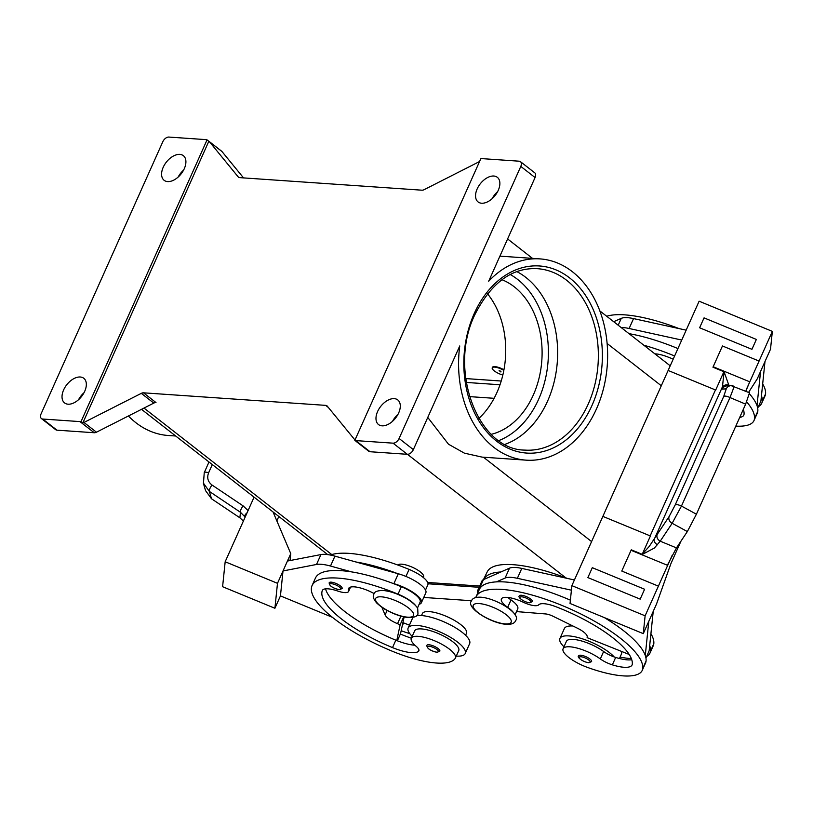 <?xml version="1.0" encoding="UTF-8"?>
<svg xmlns="http://www.w3.org/2000/svg" width="813" height="813" viewBox="0 0 813 813"><rect width="100%" height="100%" fill="white"/><g stroke="black" fill="none" stroke-linecap="round" stroke-linejoin="round"><path stroke-width="1.22" d="M502.841 375.017A8.526 2.561 24.1 0 1 492.231 367.811A8.526 2.561 24.1 0 1 494.66 367.12A8.526 2.561 24.1 0 1 503.836 370.382M492.231 367.811L492.454 367.313A8.526 2.561 24.1 0 1 494.883 366.622A8.526 2.561 24.1 0 1 503.938 369.824M499.121 370.596L500.95 371.338L500.91 371.988L499.121 370.596M456.276 656.081A31.26 9.41 -155.9 0 0 465.219 653.53A31.26 9.41 -155.9 0 0 457.749 642.219A31.26 9.41 -155.9 0 0 427.953 627.545A31.26 9.41 -155.9 0 0 408.156 628.002L412.577 618.114A31.26 9.41 24.1 0 1 413.034 617.402M416.622 615.715A31.26 9.41 24.1 0 1 462.17 632.321A31.26 9.41 24.1 0 1 469.64 643.632L465.219 653.53M408.156 628.002A31.26 9.41 -155.9 0 0 412.191 636.345M428.888 644.76A7.104 2.134 24.1 0 1 436.347 647.372A7.104 2.134 24.1 0 1 439.833 651.142L437.018 652.29C430.24 650.725 426.855 648.408 426.866 645.339A7.104 2.134 24.1 0 1 428.888 644.76M621.417 651.365A31.26 9.41 24.1 0 1 621.417 654.089L619.445 658.51M563.968 646.802A31.26 9.41 24.1 0 1 559.933 638.459A31.26 9.41 24.1 0 1 579.73 638.002A31.26 9.41 24.1 0 1 609.516 652.676A31.26 9.41 24.1 0 1 614.211 656.955A14.207 4.278 24.1 0 1 603.632 651.508A24.156 7.266 -155.9 0 0 586.071 642.422A24.156 7.266 -155.9 0 0 566.407 641.355L563.094 648.774A24.156 7.266 -155.9 0 0 587.525 667.432A67.205 20.223 -155.9 0 0 642.229 670.39A67.205 20.223 -155.9 0 0 642.748 668.438A90.924 27.368 -155.9 0 0 566.122 607.179A90.924 27.368 -155.9 0 0 476.052 596.833A90.924 27.368 -155.9 0 0 475.768 597.555M591.6 661.589A7.104 2.134 -155.9 0 0 588.124 657.829A7.104 2.134 -155.9 0 0 580.655 655.217A7.104 2.134 -155.9 0 0 578.632 655.796C576.508 657.036 582.88 662.036 588.785 662.747L591.6 661.589M513.582 612.768A21.311 6.413 -155.9 0 0 507.688 607.331A19.888 5.986 24.1 0 1 501.408 598.998A19.888 5.986 24.1 0 1 523.247 602.23A14.207 4.278 -155.9 0 0 538.633 604.862A19.888 5.986 24.1 0 1 555.635 606.62A79.562 23.943 24.1 0 1 632.29 664.13A28.414 8.547 24.1 0 1 632.067 664.953A28.414 8.547 24.1 0 1 612.352 664.851A14.207 4.278 24.1 0 1 600.309 658.937A24.156 7.266 -155.9 0 0 582.748 649.841A24.156 7.266 -155.9 0 0 563.094 648.774M521.428 595.258A7.104 2.134 24.1 0 1 528.887 597.88A7.104 2.134 24.1 0 1 532.373 601.64L529.558 602.799C523.643 602.087 517.271 597.088 519.395 595.838A7.104 2.134 24.1 0 1 521.428 595.258M745.785 391.216L749.576 382.293A17.053 1.606 112.4 0 0 749.779 381.825L713.164 366.744A17.053 1.606 112.4 0 1 712.96 367.212L724.068 371.785L722.208 389.102L726.253 388.848L723.722 396.429L675.186 504.954L669.14 516.529L657.209 534.415A5.681 4.787 33.7 0 0 657.341 538.155A5.681 4.787 33.7 0 0 660.217 541.194L672.148 523.298L681.457 506.072A5.681 1.707 -155.9 0 0 677.514 504.721A5.681 1.707 -155.9 0 0 675.186 504.954M729.048 385.748L724.068 371.785M657.209 534.415L649.231 546.468L642.321 554.08L650.41 535.98L602.86 516.387L668.134 370.464L715.45 389.955A5.681 1.707 -155.9 0 0 715.694 390.057L723.783 371.958M667.595 564.781L676.467 547.891L660.217 541.194L654.384 548.043L642.382 554.395L631.274 549.812A17.053 1.606 112.4 0 1 631.061 550.289L667.676 565.381A17.053 1.606 112.4 0 0 667.89 564.903L667.595 564.781M669.14 516.529A5.681 4.787 -146.3 0 0 669.272 520.269A5.681 4.787 -146.3 0 0 672.148 523.298L687.351 531.56L696.416 514.192L681.457 506.072L730.003 397.547A5.681 1.707 -155.9 0 0 726.05 396.205A5.681 1.707 -155.9 0 0 723.722 396.429M733.611 386.073L733.163 389.244L730.003 397.547L745.643 404.152L749.505 392.791L731.141 385.636A5.681 5.65 86.4 0 0 726.253 388.848M730.999 385.626L726.954 385.88A5.681 5.65 86.4 0 0 722.208 389.102M397.842 565.035A14.207 4.278 24.1 0 1 401.693 564.181A14.207 4.278 24.1 0 1 416.632 569.425A14.207 4.278 24.1 0 1 423.583 576.945L423.329 577.525M374.163 593.602A19.888 5.986 -155.9 0 0 348.625 588.47A19.888 5.986 -155.9 0 0 348.614 590.197A14.207 4.278 24.1 0 1 348.614 591.427A14.207 4.278 24.1 0 1 337.669 591.021A19.888 5.986 -155.9 0 0 322.355 590.451A19.888 5.986 -155.9 0 0 322.314 590.543A79.562 23.943 -155.9 0 0 392.516 647.605A28.414 8.547 -155.9 0 0 418.36 651.487A14.207 4.278 -155.9 0 0 418.868 650.898A14.207 4.278 -155.9 0 0 416.063 646.233A24.156 7.266 24.1 0 1 411.307 638.317A24.156 7.266 24.1 0 1 411.459 638.032A24.156 7.266 24.1 0 1 436.805 641.762A24.156 7.266 24.1 0 1 455.402 658.042A24.156 7.266 24.1 0 1 455.25 658.327A67.205 20.223 24.1 0 1 392.151 651.172A90.924 27.368 24.1 0 1 312.09 585.523A90.924 27.368 24.1 0 1 398.035 594.14A21.311 6.413 24.1 0 1 413.146 603.012A21.311 6.413 24.1 0 1 415.941 606.041M411.307 638.317L414.63 630.898A24.156 7.266 24.1 0 1 414.782 630.614A24.156 7.266 24.1 0 1 440.128 634.343A24.156 7.266 24.1 0 1 458.725 650.624L455.402 658.042M419.142 604.283A22.734 6.839 -155.9 0 0 421.408 602.687A22.734 6.839 -155.9 0 0 393.878 583.673L392.943 583.409A90.924 27.368 24.1 0 1 401.348 586.722A21.311 6.413 24.1 0 1 416.469 595.594A21.311 6.413 24.1 0 1 420.108 602.108L417.415 608.144M421.49 615.563L422.374 613.581A24.156 7.266 24.1 0 1 422.526 613.307A24.156 7.266 24.1 0 1 447.872 617.026A24.156 7.266 24.1 0 1 466.469 633.307L465.585 635.278M330.271 555.035A90.924 27.368 24.1 0 1 409.091 569.405A21.311 6.413 24.1 0 1 424.213 578.277A21.311 6.413 24.1 0 1 427.862 584.791L425.514 590.045M331.206 582.159A7.104 2.134 24.1 0 1 338.675 584.781A7.104 2.134 24.1 0 1 342.151 588.541L339.336 589.689C332.568 588.124 329.174 585.807 329.184 582.738A7.104 2.134 24.1 0 1 331.206 582.159M205.537 490.615L211.512 498.776L209.358 491.418L240.455 512.271L245.16 517.088M203.321 483.003L209.358 491.418A5.681 1.941 123.8 0 1 209.876 488.623A5.681 1.941 123.8 0 1 212.041 485.036C207.894 481.845 206.756 477.77 208.606 472.81A5.681 1.707 -155.9 0 0 205.191 472.18A5.681 1.707 -155.9 0 0 204.236 472.648A5.681 1.707 -155.9 0 0 204.215 472.729M248.077 510.554L243.128 505.889A5.681 1.941 -56.2 0 0 240.973 509.477A5.681 1.941 -56.2 0 0 240.455 512.271L239.886 517.81L243.392 521.031M516.916 271.654A90.924 67.052 -86.1 0 1 525.879 277.436A90.924 67.052 -86.1 0 1 547.576 401.134A90.924 67.052 -86.1 0 1 505.015 444.345M478.877 418.431A79.562 58.668 93.9 0 0 496.916 392.567A79.562 58.668 93.9 0 0 487.475 293.737M491.296 434.305A79.562 58.668 93.9 0 0 533.287 395.077A79.562 58.668 93.9 0 0 501.946 279.713M354.834 440.351L356.622 441.744A5.681 3.435 128 0 1 356.287 441.53L368.777 451.276A5.681 3.435 -52 0 0 369.143 451.5A5.681 3.435 -52 0 0 370.057 451.733L355.779 440.605A5.681 3.435 128 0 1 354.864 440.361A5.681 3.435 128 0 1 354.834 440.351L480.808 158.738A5.681 3.435 128 0 1 480.849 158.728A5.681 3.435 128 0 1 481.916 158.626L519.182 161.198A5.681 3.435 128 0 1 520.462 161.665A5.681 3.435 128 0 1 521.235 162.834A5.681 3.435 128 0 1 520.798 166.411L535.066 177.549L488.694 281.217A100.863 74.39 -86.1 0 1 540.035 258.9A100.863 74.39 -86.1 0 1 572.382 271.715A100.863 74.39 -86.1 0 1 603.754 387.537A100.863 74.39 -86.1 0 1 526.163 460.158A100.863 74.39 -86.1 0 1 493.826 447.333A100.863 74.39 -86.1 0 1 459.741 345.952L413.36 449.619L399.092 438.481A5.681 3.435 128 0 1 396.398 441.906A5.681 3.435 128 0 1 393.045 443.166L407.323 454.304A5.681 3.435 -52 0 0 410.677 453.044A5.681 3.435 -52 0 0 413.36 449.619M526.163 460.158L482.129 457.119L464.396 453.156L448.481 444.203L427.76 417.425M175.689 436.002L168.169 435.483A100.863 74.39 -86.1 0 1 135.832 422.669A100.863 74.39 -86.1 0 1 128.403 415.992M79.969 421.601L94.247 432.74A5.681 3.435 -52 0 0 95.314 432.638A5.681 3.435 -52 0 0 96.462 432.201L83.963 422.455A5.681 3.435 128 0 1 82.865 422.882L81.076 421.49A5.681 3.435 128 0 1 81.036 421.5A5.681 3.435 128 0 1 79.969 421.601L42.713 419.03A5.681 3.435 128 0 1 41.422 418.563A5.681 3.435 128 0 1 40.65 417.394A5.681 3.435 128 0 1 41.097 413.817L162.803 141.747A5.681 3.435 128 0 1 165.486 138.322A5.681 3.435 128 0 1 168.84 137.062L206.106 139.633A5.681 3.435 128 0 1 207.02 139.866A5.681 3.435 128 0 1 207.051 139.877L208.829 141.269A5.681 3.435 128 0 1 209.175 141.482A5.681 3.435 128 0 1 209.51 141.818L238.148 176.838A5.681 3.435 -52 0 0 238.483 177.173A5.681 3.435 -52 0 0 238.849 177.397A5.681 3.435 -52 0 0 239.764 177.641L421.947 190.191A5.681 3.435 -52 0 0 423.014 190.09A5.681 3.435 -52 0 0 424.162 189.663L479.558 161.533M243.534 177.895L222 151.564A5.681 3.435 -52 0 0 221.664 151.228L209.175 141.482M354.986 440.016L327.304 406.175A5.681 3.435 -52 0 0 326.968 405.839A5.681 3.435 -52 0 0 326.602 405.616A5.681 3.435 -52 0 0 325.688 405.372L328.361 407.465M153.789 403.096A5.681 3.435 128 0 1 154.937 402.669A5.681 3.435 128 0 1 155.994 402.567L143.505 392.821A5.681 3.435 -52 0 0 142.438 392.923A5.681 3.435 -52 0 0 141.299 393.36L153.789 403.096L96.462 432.201M535.066 177.549A5.681 3.435 -52 0 0 535.513 173.972A5.681 3.435 -52 0 0 534.73 172.803L520.462 161.665M84.704 391.327A15.63 9.451 128 0 1 64.562 402.923A15.63 9.451 128 0 1 63.648 389.874A15.63 9.451 128 0 1 83.79 378.279A15.63 9.451 128 0 1 84.704 391.327M498.247 190.354A15.63 9.451 128 0 1 478.105 201.949A15.63 9.451 128 0 1 477.18 188.901A15.63 9.451 128 0 1 497.322 177.305A15.63 9.451 128 0 1 498.247 190.354M184.277 168.718A15.63 9.451 128 0 1 164.135 180.313A15.63 9.451 128 0 1 163.22 167.265A15.63 9.451 128 0 1 183.362 155.669A15.63 9.451 128 0 1 184.277 168.718M398.665 412.963A15.63 9.451 128 0 1 378.523 424.559A15.63 9.451 128 0 1 377.608 411.51A15.63 9.451 128 0 1 397.75 399.915A15.63 9.451 128 0 1 398.665 412.963M398.024 414.274A15.63 9.451 -52 0 0 392.527 421.327M183.636 170.039A15.63 9.451 -52 0 0 178.138 177.092M497.607 191.665A15.63 9.451 -52 0 0 492.099 198.718M84.064 392.649A15.63 9.451 -52 0 0 78.556 399.701M370.057 451.733L407.323 454.304M355.779 440.605L393.045 443.166M427.679 582.474L479.69 586.061M143.505 392.821L325.688 405.372M81.076 421.49L207.051 139.877M41.422 418.563L55.701 429.701A5.681 3.435 -52 0 0 56.981 430.168L42.713 419.03M94.247 432.74L56.981 430.168M82.865 422.882L208.829 141.269M83.963 422.455L141.299 393.36M399.092 438.481L520.798 166.411M244.713 516.387A5.681 2.266 -33.5 0 1 247.101 512.749M239.886 517.81L211.512 498.776M312.09 585.533L315.414 578.114A90.924 27.368 24.1 0 1 351.531 571.885L330.495 566.041A28.414 8.547 -155.9 0 0 316.511 564.466L283.015 570.95L287.436 561.051L277.487 583.317L274.906 608.266L222.599 586.712L225.171 561.763L254.073 497.16M278.818 516.458L276.837 520.869M274.906 608.266L280.444 595.899L332.385 617.301M283.015 570.95L280.444 595.899M273.056 511.966L290.759 553.633L290.048 560.543M290.759 553.633L287.446 561.041M277.487 583.317L225.171 561.763M287.436 561.051L320.942 554.578A28.414 8.547 24.1 0 1 334.926 556.143L398.309 573.775A22.734 6.839 24.1 0 1 425.839 592.799L421.408 602.687M404.132 616.935L400.545 633.662L397.354 640.796M403.695 616.843L400.148 624.78L397.537 623.703A14.207 4.278 24.1 0 1 385.118 614.923L381.876 607.27M325.535 588.846A79.562 23.943 -155.9 0 0 395.829 640.187A28.414 8.547 -155.9 0 0 396.764 640.563L400.148 624.78M355.962 561.996A90.924 27.368 24.1 0 1 397.374 573.521M351.531 571.885A90.924 27.368 24.1 0 1 392.943 583.409M402.923 622.606A79.562 23.943 -155.9 0 0 403.583 622.88A28.414 8.547 -155.9 0 0 409.467 625.065M401.185 630.675A28.414 8.547 -155.9 0 0 409.722 633.571M411.358 638.205A67.205 20.223 24.1 0 1 400.372 634.059M396.764 640.563A28.414 8.547 -155.9 0 0 414.904 645.217M729.017 385.138A5.681 5.366 -169.2 0 0 722.035 387.72L654.15 539.466A5.681 3.354 29.5 0 0 657.585 544.842M745.643 404.152L696.416 514.192M687.351 531.56L676.467 547.891M667.676 565.381L645.115 615.817L571.874 585.645L602.86 516.387M658.388 586.143L621.772 571.051L631.274 549.812M587.87 577.586L640.177 599.14L644.607 589.252L592.301 567.687L587.87 577.586L640.177 599.14L644.607 589.242M621.772 571.051L631.061 550.289M645.115 615.817L643.276 633.642L656.548 603.957L670.928 563.592L680.989 541.102M712.96 367.212L722.452 345.972L759.078 361.063L772.35 331.379L770.511 349.204L757.238 378.878L748.57 392.394M713.164 366.744L722.452 345.972L759.078 361.063L749.779 381.825M746.232 389.752L749.576 382.293M667.89 564.903L672.056 555.584M772.35 331.379L699.119 301.206L668.134 370.464L715.694 390.057M751.934 349.326L756.354 339.438L751.934 349.326L699.617 327.771L751.934 349.326M571.874 585.645L570.045 603.47L643.276 633.642M648.804 621.284L645.278 655.461A90.924 27.368 -155.9 0 0 604.374 617.616M646.62 656.487A67.205 20.223 -155.9 0 0 649.973 653.083A67.205 20.223 -155.9 0 0 650.491 651.122A90.924 27.368 -155.9 0 0 649.699 645.563L649.16 650.796L645.939 657.991M649.699 645.563L653.225 611.386M574.415 579.974L521.794 568.409A28.414 8.547 -155.9 0 0 509.517 568.175L500.859 571.976A90.924 27.368 -155.9 0 0 483.816 579.476L500.859 571.976M764.982 361.572L760.917 400.982L757.696 408.177M613.673 321.694L621.264 318.361A28.414 8.547 24.1 0 1 633.54 318.594L686.162 330.159M699.617 327.771L704.048 317.873L756.354 339.428M735.816 426.124A67.205 20.223 -155.9 0 0 753.986 420.575L757.299 413.156A67.205 20.223 -155.9 0 0 757.818 411.205A90.924 27.368 -155.9 0 0 757.025 405.646L760.551 371.47M757.025 405.646A90.924 27.368 -155.9 0 0 749.535 393.929M677.93 348.564A90.924 27.368 -155.9 0 0 629.018 333.665M681.741 340.058L629.12 328.493A28.414 8.547 -155.9 0 0 621.132 327.517M758.366 406.673A67.205 20.223 -155.9 0 0 761.73 403.258L765.043 395.84A67.205 20.223 -155.9 0 0 765.561 393.888A90.924 27.368 -155.9 0 0 762.675 383.899M679.109 328.615A90.924 27.368 -155.9 0 0 606.722 316.267L606.772 316.247M570.38 600.167A90.924 27.368 -155.9 0 0 496.438 581.874L505.086 578.063A28.414 8.547 24.1 0 1 517.363 578.307L571.407 590.187M515.046 614.872L517.749 608.835A21.311 6.413 -155.9 0 0 511.011 599.913A19.888 5.986 24.1 0 1 507.891 597.453M477.678 593.195A22.734 6.839 24.1 0 1 477.546 590.848A22.734 6.839 24.1 0 1 479.009 589.537L479.396 589.364A90.924 27.368 -155.9 0 0 479.375 589.405L476.052 596.833M629.211 654.485L587.128 637.666L587.22 636.772A14.207 4.278 -155.9 0 0 577.362 628.175L552.901 616.193A8.526 2.561 -155.9 0 0 545.726 613.957L516.509 611.589M567.362 578.429A90.924 27.368 -155.9 0 0 487.119 572.098L483.44 579.639A22.734 6.839 -155.9 0 0 481.967 580.96L477.546 590.848M496.438 581.874A90.924 27.368 -155.9 0 0 479.396 589.364M631.742 659.709A28.414 8.547 24.1 0 1 615.665 657.432A14.207 4.278 24.1 0 1 614.211 656.955M642.229 670.39L645.552 662.971A67.205 20.223 -155.9 0 0 646.071 661.02A90.924 27.368 -155.9 0 0 645.278 655.461M649.973 653.083L653.296 645.654A67.205 20.223 -155.9 0 0 653.815 643.703A90.924 27.368 -155.9 0 0 650.928 633.713M620.065 657.117A67.205 20.223 -155.9 0 0 631.345 658.601M501.215 381.023L465.686 378.573M428.024 583.775L479.131 587.291M466.245 382.435L500.005 384.762M494.101 398.309L469.457 396.612M423.756 597.443L471.57 600.736M572.921 625.99A31.26 9.41 -155.9 0 0 564.354 628.571L559.933 638.459M761.73 403.258A67.205 20.223 -155.9 0 0 762.238 401.307A90.924 27.368 -155.9 0 0 761.456 395.748M753.986 420.575A67.205 20.223 -155.9 0 0 754.494 418.624A90.924 27.368 -155.9 0 0 746.649 401.856M674.617 355.982A90.924 27.368 -155.9 0 0 643.866 345.24M743.316 409.366A79.562 23.943 24.1 0 1 744.037 414.315A28.414 8.547 24.1 0 1 743.814 415.138A28.414 8.547 24.1 0 1 739.728 417.374M654.902 353.858A19.888 5.986 24.1 0 1 667.382 356.805A79.562 23.943 24.1 0 1 673.205 359.122M407.598 617.169A20.742 6.24 24.1 0 1 380.596 606.051A20.742 6.24 24.1 0 1 381.551 596.844A20.742 6.24 24.1 0 1 408.553 607.972A20.742 6.24 24.1 0 1 407.598 617.169M498.857 440.575A88.078 64.959 93.9 0 0 538.643 399.254A88.078 64.959 93.9 0 0 510.29 274.54M429.152 646.305A5.965 1.799 24.1 0 1 436.927 649.506A5.965 1.799 24.1 0 1 436.652 652.148A5.965 1.799 24.1 0 1 428.878 648.947A5.965 1.799 24.1 0 1 429.152 646.305M588.429 662.605A5.965 1.799 -155.9 0 0 588.693 659.963A5.965 1.799 -155.9 0 0 580.929 656.762A5.965 1.799 -155.9 0 0 580.655 659.404A5.965 1.799 -155.9 0 0 588.429 662.605M505.239 623.896A20.742 6.24 -155.9 0 0 506.184 614.699A20.742 6.24 -155.9 0 0 479.182 603.571A20.742 6.24 -155.9 0 0 478.237 612.778A20.742 6.24 -155.9 0 0 505.239 623.896M600.309 658.937L603.632 651.508M529.192 602.657A5.965 1.799 -155.9 0 0 529.466 600.004A5.965 1.799 -155.9 0 0 521.692 596.813A5.965 1.799 -155.9 0 0 521.418 599.455A5.965 1.799 -155.9 0 0 529.192 602.657M732.94 385.85A5.681 5.65 86.4 0 0 731.141 385.626M331.48 583.704A5.965 1.799 24.1 0 1 339.245 586.905A5.965 1.799 24.1 0 1 338.97 589.547A5.965 1.799 24.1 0 1 331.206 586.346A5.965 1.799 24.1 0 1 331.48 583.704M566.59 280.241A90.924 67.052 -86.1 0 1 588.287 403.939A90.924 67.052 -86.1 0 1 524.934 450.097C478.135 450.087 447.597 370.067 474.894 314.611C491.204 282.68 512.048 267.365 537.434 268.686A90.924 67.052 -86.1 0 1 566.59 280.241M474.213 313.584A93.769 69.146 93.9 0 0 496.591 441.144A93.769 69.146 93.9 0 0 591.986 405.463A93.769 69.146 93.9 0 0 569.608 277.904A93.769 69.146 93.9 0 0 474.213 313.584M238.88 177.417L238.148 176.838M209.51 141.818L222 151.564M331.755 554.557L143.992 408.075M565.777 577.819L407.465 454.315M661.294 385.748L607.128 343.493M591.59 541.58L483.45 457.211M243.128 505.889L212.041 485.036M208.606 472.81L212.295 464.558M398.309 573.775L393.878 583.673M334.926 556.143L330.495 566.041M320.942 554.578L316.511 564.466M400.921 616.142L397.537 623.703M387.11 610.461L385.118 614.923M405.951 576.437L409.091 569.405M402.201 625.959L403.583 622.88M398.035 594.14L401.348 586.722M348.614 590.197L349.905 587.321M392.516 647.605L395.829 640.187M418.36 651.487L418.969 650.126M715.45 389.955L650.166 535.889M509.517 568.175L505.086 578.063M483.44 579.639L479.009 589.537M521.794 568.409L517.363 578.307M650.491 651.122L653.815 643.703M507.688 607.331L511.011 599.913M612.352 664.851L615.665 657.432M642.748 668.438L646.071 661.02M765.561 393.888L762.238 401.307M757.818 411.205L754.494 418.624M629.12 328.493L633.54 318.594M618.195 325.22L621.264 318.361M471.489 600.909C472.394 598.226 475.473 596.986 480.747 597.209C496.662 598.246 521.672 614.232 515.584 620.634C514.68 623.317 511.601 624.547 506.326 624.333C490.412 623.286 465.402 607.301 471.489 600.909M373.858 594.181C372.496 596.224 373.472 599.181 376.775 603.053C380.789 606.65 384.234 609.12 387.12 610.461C394.945 614.608 402.14 616.986 408.695 617.606C414.498 617.545 417.577 616.305 417.953 613.906L417.73 608.764C417.039 605.655 408.217 599.201 404.681 597.616C396.856 593.48 389.661 591.102 383.106 590.482C377.313 590.543 374.224 591.773 373.858 594.181M205.577 490.767L203.443 483.45L204.246 472.648M209.002 461.997L204.236 472.648M507.607 238.941L532.515 258.382M599.852 310.912L670.217 365.809M540.035 258.9L499.914 256.136M141.503 409.335L327.72 554.618M350.555 587.098L348.614 591.427"/></g></svg>
